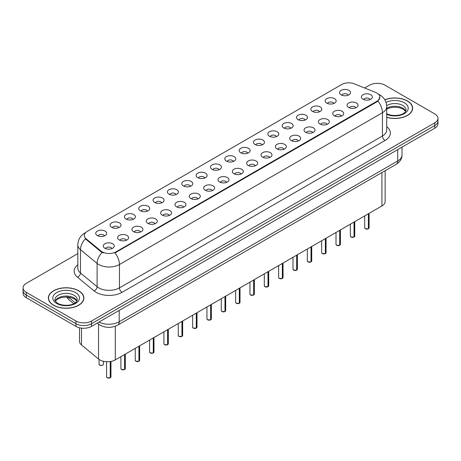 <?xml version="1.0" encoding="UTF-8"?>
<svg xmlns="http://www.w3.org/2000/svg" width="461" height="461" viewBox="0 0 461 461"><rect width="100%" height="100%" fill="white"/><g stroke="black" fill="none" stroke-linecap="round" stroke-linejoin="round"><path stroke-width="0.69" d="M326.791 103.131A5.492 3.169 180 0 1 325.702 102.238A5.492 3.169 180 0 1 327.523 98.297A5.492 3.169 180 0 1 334.559 98.648A5.492 3.169 180 0 1 335.648 102.238A5.492 3.169 180 0 1 326.791 103.131M333.891 103.46A3.296 1.902 0 0 0 333.003 102.538A3.296 1.902 0 0 0 329.759 102.054A3.296 1.902 0 0 0 327.46 103.46M312.454 111.412A5.492 3.169 180 0 1 311.365 110.519A5.492 3.169 180 0 1 313.18 106.577A5.492 3.169 180 0 1 320.216 106.929A5.492 3.169 180 0 1 321.305 110.519A5.492 3.169 180 0 1 312.454 111.412M319.548 111.741A3.296 1.902 0 0 0 318.666 110.813A3.296 1.902 0 0 0 315.416 110.335A3.296 1.902 0 0 0 313.123 111.741M298.111 119.693A5.492 3.169 180 0 1 297.022 118.794A5.492 3.169 180 0 1 298.843 114.858A5.492 3.169 180 0 1 305.879 115.21A5.492 3.169 180 0 1 306.968 118.794A5.492 3.169 180 0 1 298.111 119.693M305.211 120.021A3.296 1.902 0 0 0 304.323 119.094A3.296 1.902 0 0 0 301.079 118.615A3.296 1.902 0 0 0 298.78 120.021M283.774 127.974A5.492 3.169 180 0 1 282.679 127.075A5.492 3.169 180 0 1 284.5 123.133A5.492 3.169 180 0 1 291.536 123.49A5.492 3.169 180 0 1 292.626 127.075A5.492 3.169 180 0 1 283.774 127.974M290.868 128.302A3.296 1.902 0 0 0 289.986 127.374A3.296 1.902 0 0 0 286.736 126.89A3.296 1.902 0 0 0 284.443 128.302M269.431 136.249A5.492 3.169 180 0 1 268.342 135.355A5.492 3.169 180 0 1 270.158 131.414A5.492 3.169 180 0 1 277.199 131.765A5.492 3.169 180 0 1 278.288 135.355A5.492 3.169 180 0 1 269.431 136.249M276.525 136.577A3.296 1.902 0 0 0 275.643 135.655A3.296 1.902 0 0 0 272.399 135.171A3.296 1.902 0 0 0 270.1 136.577M255.089 144.529A5.492 3.169 180 0 1 253.999 143.636A5.492 3.169 180 0 1 255.82 139.695A5.492 3.169 180 0 1 262.856 140.046A5.492 3.169 180 0 1 263.946 143.636A5.492 3.169 180 0 1 255.089 144.529M262.188 144.858A3.296 1.902 0 0 0 261.301 143.93A3.296 1.902 0 0 0 258.056 143.452A3.296 1.902 0 0 0 255.757 144.858M240.751 152.81A5.492 3.169 180 0 1 239.662 151.911A5.492 3.169 180 0 1 241.478 147.975A5.492 3.169 180 0 1 248.514 148.327A5.492 3.169 180 0 1 249.608 151.911A5.492 3.169 180 0 1 240.751 152.81M247.845 153.138A3.296 1.902 0 0 0 246.963 152.211A3.296 1.902 0 0 0 243.719 151.732A3.296 1.902 0 0 0 241.42 153.138M226.409 161.091A5.492 3.169 180 0 1 225.32 160.192A5.492 3.169 180 0 1 227.14 156.25A5.492 3.169 180 0 1 234.176 156.607A5.492 3.169 180 0 1 235.266 160.192A5.492 3.169 180 0 1 226.409 161.091M233.508 161.419A3.296 1.902 0 0 0 232.621 160.491A3.296 1.902 0 0 0 229.376 160.007A3.296 1.902 0 0 0 227.077 161.419M212.072 169.366A5.492 3.169 180 0 1 210.982 168.472A5.492 3.169 180 0 1 212.798 164.531A5.492 3.169 180 0 1 219.834 164.882A5.492 3.169 180 0 1 220.923 168.472A5.492 3.169 180 0 1 212.072 169.366M219.165 169.7A3.296 1.902 0 0 0 218.284 168.772A3.296 1.902 0 0 0 215.039 168.288A3.296 1.902 0 0 0 212.74 169.7M197.729 177.646A5.492 3.169 180 0 1 196.64 176.753A5.492 3.169 180 0 1 198.46 172.812A5.492 3.169 180 0 1 205.497 173.163A5.492 3.169 180 0 1 206.586 176.753A5.492 3.169 180 0 1 197.729 177.646M204.828 177.975A3.296 1.902 0 0 0 203.941 177.047A3.296 1.902 0 0 0 200.696 176.569A3.296 1.902 0 0 0 198.397 177.975M183.392 185.927A5.492 3.169 180 0 1 182.297 185.028A5.492 3.169 180 0 1 184.118 181.092A5.492 3.169 180 0 1 191.154 181.444A5.492 3.169 180 0 1 192.243 185.028A5.492 3.169 180 0 1 183.392 185.927M190.485 186.256A3.296 1.902 0 0 0 189.604 185.328A3.296 1.902 0 0 0 186.353 184.849A3.296 1.902 0 0 0 184.06 186.256M169.049 194.208A5.492 3.169 180 0 1 167.96 193.309A5.492 3.169 180 0 1 169.781 189.367A5.492 3.169 180 0 1 176.817 189.725A5.492 3.169 180 0 1 177.906 193.309A5.492 3.169 180 0 1 169.049 194.208M176.148 194.536A3.296 1.902 0 0 0 175.261 193.608A3.296 1.902 0 0 0 172.016 193.124A3.296 1.902 0 0 0 169.717 194.536M154.706 202.483A5.492 3.169 180 0 1 153.617 201.59A5.492 3.169 180 0 1 155.438 197.648A5.492 3.169 180 0 1 162.474 198A5.492 3.169 180 0 1 163.563 201.59A5.492 3.169 180 0 1 154.706 202.483M161.805 202.817A3.296 1.902 0 0 0 160.924 201.889A3.296 1.902 0 0 0 157.674 201.405A3.296 1.902 0 0 0 155.38 202.817M140.369 210.763A5.492 3.169 180 0 1 139.28 209.87A5.492 3.169 180 0 1 141.095 205.929A5.492 3.169 180 0 1 148.131 206.28A5.492 3.169 180 0 1 149.226 209.87A5.492 3.169 180 0 1 140.369 210.763M147.462 211.092A3.296 1.902 0 0 0 146.581 210.17A3.296 1.902 0 0 0 143.336 209.686A3.296 1.902 0 0 0 141.037 211.092M126.026 219.044A5.492 3.169 180 0 1 124.937 218.145A5.492 3.169 180 0 1 126.758 214.209A5.492 3.169 180 0 1 133.794 214.561A5.492 3.169 180 0 1 134.883 218.145A5.492 3.169 180 0 1 126.026 219.044M133.125 219.373A3.296 1.902 0 0 0 132.238 218.445A3.296 1.902 0 0 0 128.994 217.967A3.296 1.902 0 0 0 126.694 219.373M111.689 227.325A5.492 3.169 180 0 1 110.6 226.426A5.492 3.169 180 0 1 112.415 222.484A5.492 3.169 180 0 1 119.451 222.842A5.492 3.169 180 0 1 120.54 226.426A5.492 3.169 180 0 1 111.689 227.325M118.782 227.653A3.296 1.902 0 0 0 117.901 226.726A3.296 1.902 0 0 0 114.656 226.242A3.296 1.902 0 0 0 112.357 227.653M97.346 235.606A5.492 3.169 180 0 1 96.257 234.707A5.492 3.169 180 0 1 98.078 230.765A5.492 3.169 180 0 1 105.114 231.122A5.492 3.169 180 0 1 106.203 234.707A5.492 3.169 180 0 1 97.346 235.606M104.445 235.934A3.296 1.902 0 0 0 103.558 235.006A3.296 1.902 0 0 0 100.314 234.522A3.296 1.902 0 0 0 98.014 235.934M341.134 94.857A5.492 3.169 180 0 1 340.045 93.958A5.492 3.169 180 0 1 341.86 90.016A5.492 3.169 180 0 1 348.896 90.373A5.492 3.169 180 0 1 349.985 93.958A5.492 3.169 180 0 1 341.134 94.857M348.228 95.185A3.296 1.902 0 0 0 347.346 94.257A3.296 1.902 0 0 0 344.102 93.773A3.296 1.902 0 0 0 341.803 95.185M348.666 107.482A5.492 3.169 180 0 1 347.577 106.583A5.492 3.169 180 0 1 349.392 102.647A5.492 3.169 180 0 1 356.434 102.999A5.492 3.169 180 0 1 357.523 106.583A5.492 3.169 180 0 1 348.666 107.482M355.759 107.811A3.296 1.902 0 0 0 354.878 106.883A3.296 1.902 0 0 0 351.634 106.405A3.296 1.902 0 0 0 349.334 107.811M334.323 115.763A5.492 3.169 180 0 1 333.234 114.864A5.492 3.169 180 0 1 335.055 110.922A5.492 3.169 180 0 1 342.091 111.28A5.492 3.169 180 0 1 343.18 114.864A5.492 3.169 180 0 1 334.323 115.763M341.422 116.091A3.296 1.902 0 0 0 340.535 115.164A3.296 1.902 0 0 0 337.291 114.68A3.296 1.902 0 0 0 334.991 116.091M319.986 124.044A5.492 3.169 180 0 1 318.897 123.145A5.492 3.169 180 0 1 320.712 119.203A5.492 3.169 180 0 1 327.748 119.56A5.492 3.169 180 0 1 328.837 123.145A5.492 3.169 180 0 1 319.986 124.044M327.08 124.372A3.296 1.902 0 0 0 326.198 123.444A3.296 1.902 0 0 0 322.954 122.96A3.296 1.902 0 0 0 320.654 124.372M305.643 132.319A5.492 3.169 180 0 1 304.554 131.425A5.492 3.169 180 0 1 306.375 127.484A5.492 3.169 180 0 1 313.411 127.835A5.492 3.169 180 0 1 314.5 131.425A5.492 3.169 180 0 1 305.643 132.319M312.742 132.647A3.296 1.902 0 0 0 311.855 131.725A3.296 1.902 0 0 0 308.611 131.241A3.296 1.902 0 0 0 306.311 132.647M291.306 140.599A5.492 3.169 180 0 1 290.217 139.706A5.492 3.169 180 0 1 292.032 135.764A5.492 3.169 180 0 1 299.068 136.116A5.492 3.169 180 0 1 300.157 139.706A5.492 3.169 180 0 1 291.306 140.599M298.4 140.928A3.296 1.902 0 0 0 297.518 140A3.296 1.902 0 0 0 294.274 139.522A3.296 1.902 0 0 0 291.974 140.928M276.963 148.88A5.492 3.169 180 0 1 275.874 147.981A5.492 3.169 180 0 1 277.695 144.039A5.492 3.169 180 0 1 284.731 144.397A5.492 3.169 180 0 1 285.82 147.981A5.492 3.169 180 0 1 276.963 148.88M284.062 149.208A3.296 1.902 0 0 0 283.175 148.281A3.296 1.902 0 0 0 279.931 147.797A3.296 1.902 0 0 0 277.631 149.208M262.626 157.161A5.492 3.169 180 0 1 261.531 156.262A5.492 3.169 180 0 1 263.352 152.32A5.492 3.169 180 0 1 270.388 152.677A5.492 3.169 180 0 1 271.477 156.262A5.492 3.169 180 0 1 262.626 157.161M269.72 157.489A3.296 1.902 0 0 0 268.838 156.561A3.296 1.902 0 0 0 265.588 156.077A3.296 1.902 0 0 0 263.294 157.489M248.283 165.436A5.492 3.169 180 0 1 247.194 164.542A5.492 3.169 180 0 1 249.015 160.601A5.492 3.169 180 0 1 256.051 160.952A5.492 3.169 180 0 1 257.14 164.542A5.492 3.169 180 0 1 248.283 165.436M255.382 165.764A3.296 1.902 0 0 0 254.495 164.842A3.296 1.902 0 0 0 251.251 164.358A3.296 1.902 0 0 0 248.952 165.764M233.94 173.716A5.492 3.169 180 0 1 232.851 172.823A5.492 3.169 180 0 1 234.672 168.882A5.492 3.169 180 0 1 241.708 169.233A5.492 3.169 180 0 1 242.797 172.823A5.492 3.169 180 0 1 233.94 173.716M241.04 174.045A3.296 1.902 0 0 0 240.158 173.117A3.296 1.902 0 0 0 236.908 172.639A3.296 1.902 0 0 0 234.614 174.045M219.603 181.997A5.492 3.169 180 0 1 218.514 181.098A5.492 3.169 180 0 1 220.329 177.162A5.492 3.169 180 0 1 227.365 177.514A5.492 3.169 180 0 1 228.46 181.098A5.492 3.169 180 0 1 219.603 181.997M226.697 182.326A3.296 1.902 0 0 0 225.815 181.398A3.296 1.902 0 0 0 222.571 180.919A3.296 1.902 0 0 0 220.272 182.326M205.26 190.278A5.492 3.169 180 0 1 204.171 189.379A5.492 3.169 180 0 1 205.992 185.437A5.492 3.169 180 0 1 213.028 185.795A5.492 3.169 180 0 1 214.117 189.379A5.492 3.169 180 0 1 205.26 190.278M212.36 190.606A3.296 1.902 0 0 0 211.472 189.678A3.296 1.902 0 0 0 208.228 189.194A3.296 1.902 0 0 0 205.929 190.606M190.923 198.553A5.492 3.169 180 0 1 189.834 197.66A5.492 3.169 180 0 1 191.649 193.718A5.492 3.169 180 0 1 198.685 194.069A5.492 3.169 180 0 1 199.774 197.66A5.492 3.169 180 0 1 190.923 198.553M198.017 198.881A3.296 1.902 0 0 0 197.135 197.959A3.296 1.902 0 0 0 193.891 197.475A3.296 1.902 0 0 0 191.592 198.881M176.58 206.833A5.492 3.169 180 0 1 175.491 205.94A5.492 3.169 180 0 1 177.312 201.999A5.492 3.169 180 0 1 184.348 202.35A5.492 3.169 180 0 1 185.437 205.94A5.492 3.169 180 0 1 176.58 206.833M183.68 207.162A3.296 1.902 0 0 0 182.792 206.234A3.296 1.902 0 0 0 179.548 205.756A3.296 1.902 0 0 0 177.249 207.162M162.243 215.114A5.492 3.169 180 0 1 161.154 214.215A5.492 3.169 180 0 1 162.969 210.279A5.492 3.169 180 0 1 170.005 210.631A5.492 3.169 180 0 1 171.094 214.215A5.492 3.169 180 0 1 162.243 215.114M169.337 215.443A3.296 1.902 0 0 0 168.455 214.515A3.296 1.902 0 0 0 165.205 214.037A3.296 1.902 0 0 0 162.912 215.443M147.9 223.395A5.492 3.169 180 0 1 146.811 222.496A5.492 3.169 180 0 1 148.632 218.554A5.492 3.169 180 0 1 155.668 218.912A5.492 3.169 180 0 1 156.757 222.496A5.492 3.169 180 0 1 147.9 223.395M155 223.723A3.296 1.902 0 0 0 154.112 222.796A3.296 1.902 0 0 0 150.868 222.311A3.296 1.902 0 0 0 148.569 223.723M133.557 231.67A5.492 3.169 180 0 1 132.468 230.777A5.492 3.169 180 0 1 134.289 226.835A5.492 3.169 180 0 1 141.325 227.187A5.492 3.169 180 0 1 142.414 230.777A5.492 3.169 180 0 1 133.557 231.67M140.657 232.004A3.296 1.902 0 0 0 139.775 231.076A3.296 1.902 0 0 0 136.525 230.592A3.296 1.902 0 0 0 134.232 232.004M119.22 239.951A5.492 3.169 180 0 1 118.131 239.057A5.492 3.169 180 0 1 119.946 235.116A5.492 3.169 180 0 1 126.988 235.467A5.492 3.169 180 0 1 128.077 239.057A5.492 3.169 180 0 1 119.22 239.951M126.314 240.279A3.296 1.902 0 0 0 125.432 239.351A3.296 1.902 0 0 0 122.188 238.873A3.296 1.902 0 0 0 119.889 240.279M104.878 248.231A5.492 3.169 180 0 1 103.788 247.332A5.492 3.169 180 0 1 105.609 243.396A5.492 3.169 180 0 1 112.645 243.748A5.492 3.169 180 0 1 113.734 247.332A5.492 3.169 180 0 1 104.878 248.231M111.977 248.56A3.296 1.902 0 0 0 111.089 247.632A3.296 1.902 0 0 0 107.845 247.154A3.296 1.902 0 0 0 105.546 248.56M363.009 99.201A5.492 3.169 180 0 1 361.914 98.308A5.492 3.169 180 0 1 363.735 94.367A5.492 3.169 180 0 1 370.771 94.718A5.492 3.169 180 0 1 371.86 98.308A5.492 3.169 180 0 1 363.009 99.201M370.102 99.53A3.296 1.902 0 0 0 369.221 98.608A3.296 1.902 0 0 0 365.971 98.124A3.296 1.902 0 0 0 363.677 99.53M375.692 92.482A9.883 5.705 180 0 1 377.012 93.122A9.883 5.705 180 0 1 379.904 97.156A9.883 5.705 180 0 1 377.012 101.19L116.086 251.833A9.883 5.705 180 0 1 101.005 251.072L86.08 238.763A9.883 5.705 180 0 1 84.288 235.49A9.883 5.705 180 0 1 87.187 231.457L341.716 84.507A9.883 5.705 180 0 1 354.376 83.867L375.692 92.482M385.142 170.708L385.142 201.474A10.983 6.339 180 0 1 381.921 205.958L115.313 359.88A10.983 6.339 180 0 1 98.556 359.033L81.499 344.972A10.983 6.339 180 0 1 79.511 341.336L79.511 327.777M386.733 117.325A17.754 10.251 0 0 0 412.624 108.214A17.754 10.251 0 0 0 407.426 100.965A17.754 10.251 0 0 0 384.802 99.772M78.681 290.764A17.754 10.251 0 0 0 59.336 288.54A17.754 10.251 0 0 0 48.376 298.013A17.754 10.251 0 0 0 53.574 305.263A17.754 10.251 0 0 0 72.924 307.481A17.754 10.251 0 0 0 83.885 298.013A17.754 10.251 0 0 0 78.681 290.764M379.904 97.156L377.968 101.086L377.012 101.783L114.973 252.928A12.81 7.399 60 0 1 119.451 264.533A14.643 8.454 180 0 1 98.746 264.533A14.643 8.454 180 0 1 97.104 263.41L80.473 249.695A14.643 8.454 180 0 1 77.828 244.849L77.828 268.158A14.643 8.454 0 0 0 80.473 273.01L97.104 286.719A14.643 8.454 0 0 0 98.746 287.848A14.643 8.454 0 0 0 119.451 287.848L382.446 136.012A14.643 8.454 0 0 0 386.733 130.037L386.733 106.722A14.643 8.454 180 0 1 382.446 112.697A12.81 7.399 -120 0 0 377.968 101.086M77.828 253.602L26.265 283.365A10.983 6.339 0 0 0 23.05 287.848L23.05 293.231A10.983 6.339 0 0 0 26.265 297.714L75.967 326.405L75.967 323.714A10.983 6.339 0 0 0 91.497 323.714L434.735 125.553A10.983 6.339 0 0 0 437.95 121.07A10.983 6.339 0 0 1 434.735 125.553L91.497 323.714A10.983 6.339 0 0 1 75.967 323.714L26.265 295.023L75.967 323.714L75.967 321.029A10.983 6.339 0 0 0 91.497 321.029L434.735 122.862A10.983 6.339 0 0 0 437.95 118.379A10.983 6.339 0 0 0 434.735 113.896L385.033 85.199A10.983 6.339 0 0 0 369.503 85.199L364.634 88.011M23.05 290.539A10.983 6.339 0 0 0 26.265 295.023A10.983 6.339 0 0 1 23.05 290.539M103.224 252.928L101.005 251.804L85.412 238.821A12.81 8.569 129.5 0 0 80.473 249.695L80.473 273.01A3.659 2.449 -50.5 0 1 77.477 277.211A18.302 10.568 180 0 1 77.828 264.81M23.05 287.848A10.983 6.339 0 0 0 26.265 292.332L75.967 321.029M75.967 326.405A10.983 6.339 0 0 0 91.497 326.405L434.735 128.239A10.983 6.339 0 0 0 437.95 123.755L437.95 118.379M368.356 228.789L365.348 228.748L364.691 227.82A2.196 1.268 0 0 0 365.337 228.714A2.196 1.268 0 0 0 368.374 228.754L368.322 228.783A2.121 1.227 180 0 1 365.389 228.742M368.374 228.662L368.506 213.702M368.374 228.754L368.374 213.783M386.733 117.209A17.57 10.142 0 0 0 412.439 108.214A17.57 10.142 0 0 0 407.293 101.04A17.57 10.142 0 0 0 384.866 99.876M354.019 237.069L351.011 237.029L350.354 236.095A2.196 1.268 0 0 0 350.994 236.994A2.196 1.268 0 0 0 354.031 237.035L353.985 237.063A2.121 1.227 180 0 1 351.046 237.023M354.031 236.942L354.169 221.983M354.031 237.035L354.031 222.058M339.676 245.344L336.668 245.31L336.011 244.376A2.196 1.268 0 0 0 336.657 245.275A2.196 1.268 0 0 0 339.694 245.31L339.642 245.338A2.121 1.227 180 0 1 336.709 245.304M339.694 245.223L339.826 230.258M339.694 245.31L339.694 230.339M325.333 253.625L322.331 253.585L321.669 252.657A2.196 1.268 0 0 0 322.314 253.556A2.196 1.268 0 0 0 325.351 253.59L325.305 253.619A2.121 1.227 180 0 1 322.366 253.585M325.351 253.504L325.489 238.539M325.351 253.59L325.351 238.619M310.996 261.906L307.988 261.865L307.331 260.938A2.196 1.268 0 0 0 307.977 261.831A2.196 1.268 0 0 0 311.014 261.871L310.962 261.9A2.121 1.227 180 0 1 308.029 261.865M311.014 261.779L311.146 246.819M311.014 261.871L311.014 246.9M53.707 305.188A17.57 10.142 0 0 0 72.855 307.383A17.57 10.142 0 0 0 83.7 298.013A17.57 10.142 0 0 0 78.554 290.839A17.57 10.142 0 0 0 59.406 288.638A17.57 10.142 0 0 0 48.561 298.013A17.57 10.142 0 0 0 53.707 305.188M296.654 270.186L293.651 270.146L292.989 269.212A2.196 1.268 0 0 0 293.634 270.111A2.196 1.268 0 0 0 296.671 270.152L296.619 270.181A2.121 1.227 180 0 1 293.686 270.14M296.671 270.06L296.809 255.1M296.671 270.152L296.671 255.175M282.316 278.461L279.308 278.427L278.651 277.493A2.196 1.268 0 0 0 279.291 278.392A2.196 1.268 0 0 0 282.328 278.427L282.282 278.456A2.121 1.227 180 0 1 279.343 278.421M282.328 278.34L282.466 263.381M282.328 278.427L282.328 263.456M267.974 286.742L264.966 286.702L264.309 285.774A2.196 1.268 0 0 0 264.954 286.673A2.196 1.268 0 0 0 267.991 286.707L267.939 286.736A2.121 1.227 180 0 1 265.006 286.702M267.991 286.621L268.123 271.656M267.991 286.707L267.991 271.736M253.636 295.023L250.628 294.982L249.971 294.055A2.196 1.268 0 0 0 250.611 294.948A2.196 1.268 0 0 0 253.648 294.988L253.602 295.017A2.121 1.227 180 0 1 250.663 294.982M253.648 294.896L253.786 279.936M253.648 294.988L253.648 280.017M239.294 303.303L236.286 303.263L235.629 302.335A2.196 1.268 0 0 0 236.274 303.229A2.196 1.268 0 0 0 239.311 303.269L239.259 303.298A2.121 1.227 180 0 1 236.326 303.257M239.311 303.177L239.443 288.217M239.311 303.269L239.311 288.292M224.956 311.578L221.948 311.544L221.292 310.61A2.196 1.268 0 0 0 221.931 311.509A2.196 1.268 0 0 0 224.968 311.55L224.922 311.573A2.121 1.227 180 0 1 221.983 311.538M224.968 311.457L225.106 296.498M224.968 311.55L224.968 296.573M210.614 319.859L207.606 319.819L206.949 318.891A2.196 1.268 0 0 0 207.594 319.79A2.196 1.268 0 0 0 210.631 319.825L210.579 319.853A2.121 1.227 180 0 1 207.646 319.819M210.631 319.738L210.763 304.773M210.631 319.825L210.631 304.854M196.271 328.14L193.268 328.099L192.606 327.172A2.196 1.268 0 0 0 193.251 328.065A2.196 1.268 0 0 0 196.288 328.105L196.236 328.134A2.121 1.227 180 0 1 193.303 328.099M196.288 328.013L196.426 313.054M196.288 328.105L196.288 313.134M181.934 336.421L178.926 336.38L178.269 335.452A2.196 1.268 0 0 0 178.908 336.346A2.196 1.268 0 0 0 181.945 336.386L181.899 336.415A2.121 1.227 180 0 1 178.96 336.374M181.945 336.294L182.083 321.334M181.945 336.386L181.945 321.409M167.591 344.695L164.589 344.661L163.926 343.727A2.196 1.268 0 0 0 164.571 344.626A2.196 1.268 0 0 0 167.608 344.667L167.556 344.695A2.121 1.227 180 0 1 164.623 344.655M167.608 344.574L167.741 329.615M167.608 344.667L167.608 329.69M153.254 352.976L150.246 352.936L149.589 352.008A2.196 1.268 0 0 0 150.228 352.907A2.196 1.268 0 0 0 153.265 352.942L153.219 352.97A2.121 1.227 180 0 1 150.28 352.936M153.265 352.855L153.404 337.89M153.265 352.942L153.265 337.971M138.911 361.257L135.903 361.217L135.246 360.289A2.196 1.268 0 0 0 135.891 361.182A2.196 1.268 0 0 0 138.928 361.222L138.876 361.251A2.121 1.227 180 0 1 135.943 361.217M138.928 361.13L139.061 346.171M138.928 361.222L138.928 346.251M124.574 369.538L121.566 369.497L120.909 368.57A2.196 1.268 0 0 0 121.548 369.463A2.196 1.268 0 0 0 124.585 369.503L124.539 369.532A2.121 1.227 180 0 1 121.6 369.492M124.585 369.411L124.724 354.451M124.585 369.503L124.585 354.526M110.231 377.813L107.223 377.778L106.566 376.844A2.196 1.268 0 0 0 107.211 377.743A2.196 1.268 0 0 0 110.248 377.784L110.196 377.813A2.121 1.227 180 0 1 107.263 377.772M110.248 377.692L110.381 361.522M110.248 377.784L110.248 361.545M86.08 238.763L86.08 239.495M101.005 251.072L101.005 251.804M116.086 251.833L116.086 252.426M377.012 101.19L377.012 101.783M381.921 172.564L381.921 205.958M81.499 328.134L81.499 344.972M98.556 324.164L98.556 359.033M115.313 326.227L115.313 359.88M122.044 292.332A3.659 2.115 60 0 1 119.451 287.848L119.451 264.533L382.446 112.697L382.446 136.012A3.659 2.115 60 0 0 385.033 140.496L122.044 292.332A18.302 10.568 180 0 1 96.159 292.332A18.302 10.568 180 0 1 94.107 290.92L77.477 277.211M85.631 232.626A12.81 7.399 -120 0 0 84.766 233.001C80.387 235.634 78.076 239.582 77.828 244.849M102.094 252.484A12.81 8.569 129.5 0 0 97.104 263.41L97.104 286.719A3.659 2.449 -50.5 0 1 94.107 290.92M386.733 126.683A18.302 10.568 180 0 1 385.033 140.496M91.497 321.029L91.497 326.405M434.735 122.862L434.735 128.239M26.265 292.332L26.265 297.714M99.017 322.066A14.643 8.454 0 0 0 119.192 321.772L397.716 160.97A14.643 8.454 0 0 0 402.009 154.994C402.113 158.624 400.177 161.736 396.201 164.323L117.676 325.126A7.324 4.23 60 0 0 119.192 321.772L119.192 310.414M397.716 149.612L397.716 160.97A7.324 4.23 60 0 1 396.201 164.323M97.427 322.982A7.324 4.898 129.5 0 0 98.187 323.87L97.242 323.092M68.28 297.091L75.264 302.848M67.859 297.051A7.324 4.898 129.5 0 0 69.19 299.961L66.615 296.988M368.506 228.673A2.196 1.268 0 0 0 369.082 227.82L369.082 213.368M405.72 111.193A11.156 6.442 0 0 0 402.758 108.145A11.156 6.442 0 0 0 386.733 108.289M386.525 113.556C392.259 116.91 405.017 115.976 406.026 110.006A11.156 6.442 0 0 0 402.758 105.454A11.156 6.442 0 0 0 386.693 105.627M386.733 114.328A13.352 7.71 0 0 0 404.908 113.302A13.352 7.71 0 0 0 404.314 102.763A13.352 7.71 0 0 0 386.03 102.434M354.169 236.954A2.196 1.268 0 0 0 354.745 236.095L354.745 221.649M339.826 245.235A2.196 1.268 0 0 0 340.402 244.376L340.402 229.93M325.489 253.515A2.196 1.268 0 0 0 326.065 252.657L326.065 238.204M311.146 261.79A2.196 1.268 0 0 0 311.722 260.938L311.722 246.485M76.981 300.993A11.156 6.442 0 0 0 74.019 297.939A11.156 6.442 0 0 0 63.099 296.296A11.156 6.442 0 0 0 55.28 300.993M74.019 295.253A11.156 6.442 0 0 0 61.86 293.853A11.156 6.442 0 0 0 54.974 299.806C54.386 300.151 55.326 301.333 57.786 303.355C63.52 306.709 76.278 305.776 77.287 299.806A11.156 6.442 0 0 0 74.019 295.253M56.686 303.465A13.352 7.71 0 0 0 75.575 303.465A13.352 7.71 0 0 0 75.575 292.562A13.352 7.71 0 0 0 56.686 292.562A13.352 7.71 0 0 0 56.686 303.465M296.809 270.071A2.196 1.268 0 0 0 297.385 269.212L297.385 254.766M282.466 278.352A2.196 1.268 0 0 0 283.042 277.493L283.042 263.047M268.123 286.633A2.196 1.268 0 0 0 268.705 285.774L268.705 271.322M253.786 294.907A2.196 1.268 0 0 0 254.363 294.055L254.363 279.602M239.443 303.188A2.196 1.268 0 0 0 240.02 302.335L240.02 287.883M225.106 311.469A2.196 1.268 0 0 0 225.683 310.61L225.683 296.164M210.763 319.75A2.196 1.268 0 0 0 211.34 318.891L211.34 304.444M196.426 328.025A2.196 1.268 0 0 0 197.003 327.172L197.003 312.719M182.083 336.305A2.196 1.268 0 0 0 182.66 335.452L182.66 321M167.741 344.586A2.196 1.268 0 0 0 168.323 343.727L168.323 329.281M153.404 352.867A2.196 1.268 0 0 0 153.98 352.008L153.98 337.561M139.061 361.142A2.196 1.268 0 0 0 139.637 360.289L139.637 345.836M124.724 369.422A2.196 1.268 0 0 0 125.3 368.57L125.3 354.117M110.381 377.703A2.196 1.268 0 0 0 110.957 376.844L110.957 361.424M99.674 365.118A2.196 1.268 0 0 0 102.071 365.389A2.196 1.268 0 0 0 103.425 364.219C103.258 365.296 102.014 365.602 99.691 365.147L99.034 364.219A2.196 1.268 0 0 0 99.674 365.118M102.757 365.129A2.121 1.227 180 0 1 99.726 365.147M386.733 106.722C386.485 101.455 384.174 97.507 379.789 94.88L378.481 94.205M85.971 232.309L84.766 233.001M117.676 325.126C111.787 328.088 105.892 328.088 100.002 325.126L98.187 323.87M402.009 154.994L402.009 147.134M73.76 303.73L69.19 299.961M364.691 227.82L364.691 215.904M369.082 227.82L368.495 228.708M405.634 111.355L403.214 109.148L399.289 107.672L394.858 107.183L390.139 107.741L386.733 109.032M412.439 109.683L412.439 108.214M350.354 236.095L350.354 224.184M354.745 236.095L354.152 236.989M336.011 244.376L336.011 232.465M340.402 244.376L339.815 245.269M321.669 252.657L321.669 240.746M326.065 252.657L325.472 253.544M307.331 260.938L307.331 249.021M311.722 260.938L311.129 261.825M76.895 301.148L74.475 298.947L70.55 297.466L66.119 296.982L61.399 297.541L56.991 299.454L55.366 301.148M83.7 299.483L83.7 298.013M48.561 299.483L48.561 298.013M292.989 269.212L292.989 257.301M297.385 269.212L296.792 270.106M278.651 277.493L278.651 265.582M283.042 277.493L282.449 278.386M264.309 285.774L264.309 273.863M268.705 285.774L268.112 286.661M249.971 294.055L249.971 282.138M254.363 294.055L253.769 294.942M235.629 302.335L235.629 290.418M240.02 302.335L239.432 303.223M221.292 310.61L221.292 298.699M225.683 310.61L225.089 311.503M206.949 318.891L206.949 306.98M211.34 318.891L210.752 319.778M192.606 327.172L192.606 315.255M197.003 327.172L196.409 328.059M178.269 335.452L178.269 323.536M182.66 335.452L182.066 336.34M163.926 343.727L163.926 331.816M168.323 343.727L167.729 344.621M149.589 352.008L149.589 340.097M153.98 352.008L153.386 352.901M135.246 360.289L135.246 348.372M139.637 360.289L139.049 361.176M120.909 368.57L120.909 356.653M125.3 368.57L124.706 369.457M106.566 376.844L106.566 361.712M110.957 376.844L110.369 377.738M103.425 364.219L103.425 361.274M99.034 364.219L99.034 359.401"/></g></svg>
